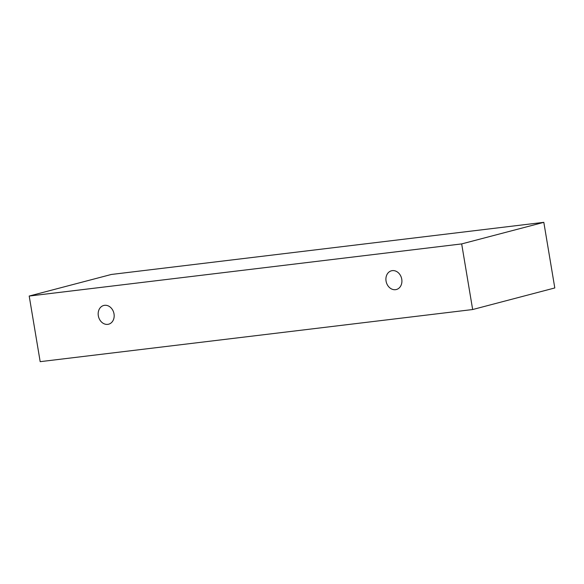 <?xml version="1.0" encoding="UTF-8"?>
<svg xmlns="http://www.w3.org/2000/svg" width="584" height="584" viewBox="0 0 584 584"><rect width="100%" height="100%" fill="white"/><g stroke="black" fill="none" stroke-linecap="round" stroke-linejoin="round"><path stroke-width="0.88" d="M395.507 289.679A9.68 7.877 75.3 0 1 386.163 281.634A9.68 7.877 75.3 0 1 391.455 270.793A9.68 7.877 75.3 0 1 401.529 278.152A9.68 7.877 75.3 0 1 396.368 289.518A9.68 7.877 75.3 0 1 395.507 289.679M543.821 222.336L111.34 274.465L29.2 296.044L40.179 361.664L472.66 309.535L461.674 243.915L543.821 222.336L554.8 287.956L472.66 309.535M107.77 324.361A9.68 7.877 75.3 0 1 98.426 316.316A9.68 7.877 75.3 0 1 103.718 305.476A9.68 7.877 75.3 0 1 113.792 312.834A9.68 7.877 75.3 0 1 108.631 324.2A9.68 7.877 75.3 0 1 107.77 324.361M461.674 243.915L29.2 296.044"/></g></svg>
